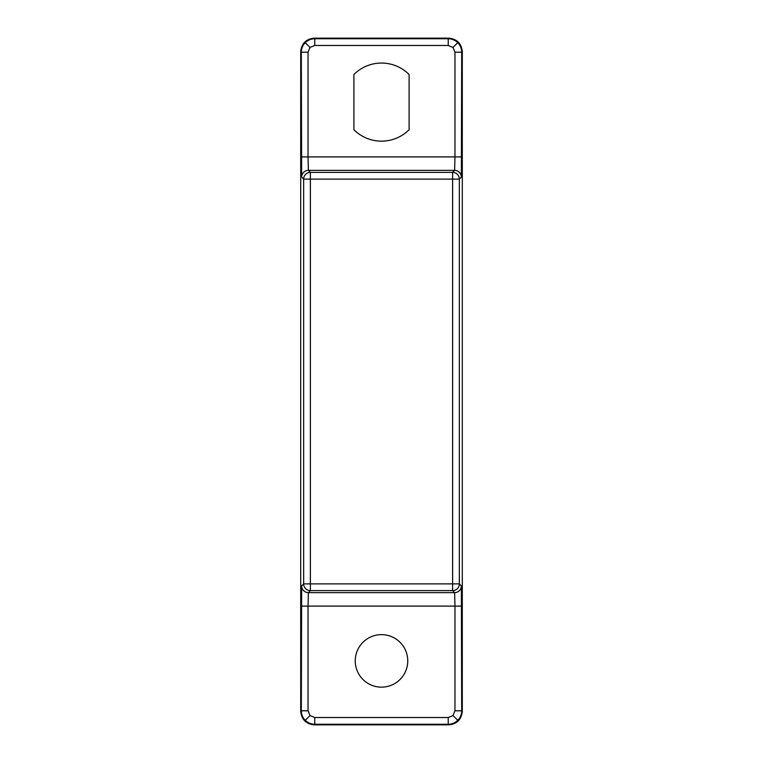 <?xml version="1.0" encoding="UTF-8"?>
<svg xmlns="http://www.w3.org/2000/svg" width="763" height="763" viewBox="0 0 763 763"><rect width="100%" height="100%" fill="white"/><g stroke="black" fill="none" stroke-linecap="round" stroke-linejoin="round"><path stroke-width="1.14" d="M409.102 74.488A39.047 39.047 0 0 0 353.898 74.488L353.898 129.729A39.047 39.047 0 0 0 409.102 129.729L409.102 74.488M381.5 634.635A26.257 26.257 0 0 0 355.243 660.892A26.257 26.257 0 0 0 381.5 687.148A26.257 26.257 0 0 0 407.757 660.892A26.257 26.257 0 0 0 381.5 634.635M462.292 711.383L462.292 51.617L461.701 52.199L461.348 177.102L459.345 179.105L459.345 583.895L461.348 585.898L461.701 710.801C461.644 714.492 460.327 717.668 457.752 720.32C455.101 722.885 451.925 724.201 448.234 724.259L314.766 724.259C311.075 724.201 307.899 722.885 305.248 720.32C302.673 717.668 301.356 714.492 301.299 710.801L301.652 585.898L303.655 583.895L303.655 179.105L301.652 177.102L301.299 52.199C301.356 48.508 302.673 45.332 305.248 42.68C307.899 40.115 311.075 38.799 314.766 38.741L448.234 38.741C451.925 38.799 455.101 40.115 457.752 42.68C460.327 45.332 461.644 48.508 461.701 52.199L454.967 52.199L452.993 47.44L448.234 45.475L314.766 45.475L310.007 47.44L308.033 52.199L301.299 52.199L300.708 51.617L300.708 711.383L301.299 710.801L308.033 710.801L310.007 715.56L314.766 717.525L314.766 724.259L314.175 724.85L448.825 724.85L448.234 724.259L448.234 717.525L452.993 715.56L454.967 710.801L461.701 710.801L462.292 711.383C461.434 719.509 456.942 723.992 448.825 724.85M448.234 45.475L448.234 38.741L448.825 38.15L314.175 38.15L314.766 38.741L314.766 45.475M448.825 38.15C456.942 39.008 461.434 43.491 462.292 51.617M314.175 724.85C306.058 723.992 301.566 719.509 300.708 711.383M300.708 51.617C301.566 43.491 306.058 39.008 314.175 38.15M452.993 715.56L457.752 720.32M310.007 715.56L305.248 720.32M452.993 47.44L457.752 42.68M310.007 47.44L305.248 42.68M310.379 172.371L452.621 172.371L454.624 170.368L308.376 170.368L310.379 172.371A6.733 6.733 135 0 0 303.655 179.105L310.379 179.105L310.379 583.895L452.621 583.895L452.621 179.105L310.379 179.105L310.379 172.371M301.652 585.898A6.733 6.733 45 0 0 308.376 592.632L454.624 592.632L452.621 590.629L310.379 590.629L308.376 592.632L308.033 606.099L308.033 710.801M454.967 710.801L454.967 606.099L301.299 606.099M314.766 717.525L448.234 717.525M308.033 52.199L308.033 156.901L454.967 156.901L454.967 52.199M301.299 156.901L308.033 156.901L308.376 170.368A6.733 6.733 135 0 0 301.652 177.102M461.348 177.102A6.733 6.733 -135 0 0 454.624 170.368L454.967 156.901L461.701 156.901M461.701 606.099L454.967 606.099L454.624 592.632A6.733 6.733 -45 0 0 461.348 585.898M303.655 583.895A6.733 6.733 45 0 0 310.379 590.629L310.379 583.895L303.655 583.895M452.621 172.371L452.621 179.105L459.345 179.105A6.733 6.733 -135 0 0 452.621 172.371M452.621 583.895L452.621 590.629A6.733 6.733 135 0 0 459.345 583.895L452.621 583.895"/></g></svg>
